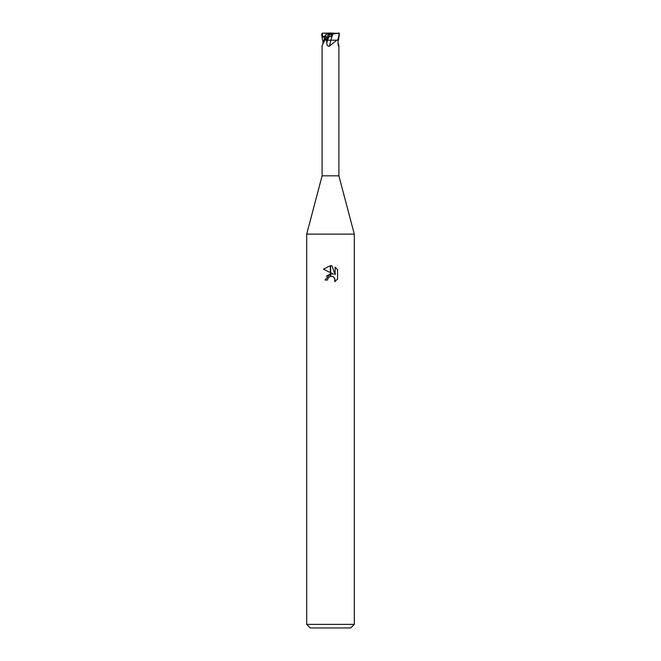 <?xml version="1.0" encoding="UTF-8"?>
<svg xmlns="http://www.w3.org/2000/svg" width="661" height="661" viewBox="0 0 661 661"><rect width="100%" height="100%" fill="white"/><g stroke="black" fill="none" stroke-linecap="round" stroke-linejoin="round"><path stroke-width="0.99" d="M330.5 175.826L338.886 175.826L354.296 234.126L354.296 624.381L306.704 624.381L306.704 234.126L354.296 234.126L306.704 234.126L322.114 175.826L330.5 175.826M338.035 43.122L338.886 45.526L338.581 46.262M338.283 45.336A130.944 127.441 -13.1 0 0 338.812 46.204C338.415 46.369 338.159 45.262 338.035 42.874L338.011 40.189M336.73 40.189L329.385 46.204C327.682 46.369 326.831 45.262 326.807 42.874L326.765 40.189L327.509 40.189L326.352 40.189L327.509 40.189A130.126 6.75 -77.1 0 1 326.807 42.874M306.704 624.381L310.273 627.95L350.727 627.95L354.296 624.381M333.532 274.15L330.665 272.745L330.665 265.697L332.037 265.854L335.119 274.736L335.119 267.127L337.573 269.605L337.573 278.992L334.73 281.718L335.127 280.016L334.02 277.331L332.789 276.505L330.665 276.273L330.665 273.77L333.532 274.15L330.665 273.77M327.526 280.041L325.03 280.041L330.335 273.811L330.335 276.348L327.93 278.314L327.526 280.041L327.782 278.645M332.979 276.595L334.838 278.562L334.73 281.718L337.573 278.992M330.335 265.689L330.335 272.58L323.427 269.176L330.335 265.689L323.436 269.176M330.5 273.786L326.27 276.257M327.93 278.314L330.318 276.348M330.5 276.306L331.888 276.257M337.573 269.605L335.119 267.135M332.037 265.854L330.665 265.697M322.965 43.122L322.989 40.189L322.518 40.189L321.601 34.24L322.684 33.05M324.882 40.189L322.114 45.526L322.114 175.826M326.038 34.298L330.5 33.05L331.26 36.405L331.839 34.099L332.772 34.058L330.913 40.189L327.509 40.189L329.013 36.537L331.971 36.818M330.946 40.189A130.944 6.792 -77.1 0 1 329.385 46.204M328.31 33.364L328.41 34.24L325.278 40.189L326.517 40.189L330.517 33.05L338.754 33.364L339.176 34.24L337.73 40.189L330.913 40.189L332.772 34.058L339.374 33.1M328.509 36.991L330.517 33.05L322.221 33.182L322.849 36.991L323.948 36.537C325.394 35.942 326.022 36.033 325.84 36.818M326.088 34.091L324.568 40.189L323.774 40.189M337.73 40.189L338.482 40.189L339.399 34.24L338.316 33.05M327.864 37.479L329.013 36.537M331.839 34.099L330.946 33.05M338.779 33.182L338.135 33.05M322.849 36.991L325.774 35.487M323.948 36.537L324.485 40.189A130.126 126.656 13.1 0 1 322.965 42.874M328.41 34.24L329.839 34.24M338.886 45.526L338.886 175.826M324.584 40.189L322.783 43.436"/></g></svg>
